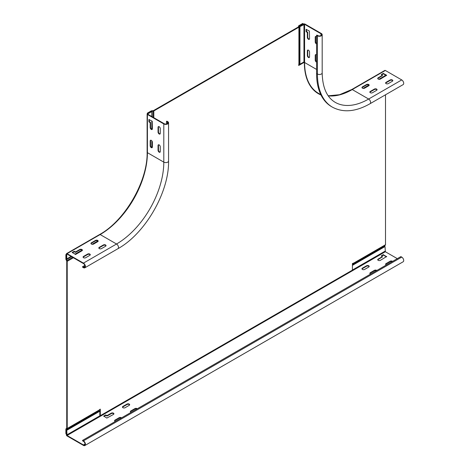 <?xml version="1.0" encoding="UTF-8"?>
<svg xmlns="http://www.w3.org/2000/svg" width="469" height="469" viewBox="0 0 469 469"><rect width="100%" height="100%" fill="white"/><g stroke="black" fill="none" stroke-linecap="round" stroke-linejoin="round"><path stroke-width="0.7" d="M384.768 75.896L385.043 76.377M353.122 264.516L353.216 263.748L384.727 245.557L384.639 246.319L385.031 246.547L352.412 265.378M385.5 94.791L385.5 244.73A1.114 0.645 60 0 1 385.272 245.24L353.761 263.437A1.114 0.645 -120 0 0 353.989 262.927L352.412 263.572L352.412 270.126L100.302 415.681L99.833 415.405L99.833 409.402M298.565 26.733L298.565 26.106L298.436 26.915L153.334 110.69L151.933 110.766A1.114 0.645 180 0 0 151.147 110.954L147.336 113.152L147.336 113.703M66.352 254.878L65.877 254.608L65.877 259.005A1.114 0.645 60 0 0 66.106 259.785L66.745 261.034L66.745 428.22L66.106 428.742A1.114 0.645 60 0 0 65.877 429.252L65.877 433.649L66.346 433.925L66.346 429.522L97.957 411.125L66.346 429.522M298.683 64.939L303.883 61.978L304.358 62.254L298.683 65.484L298.911 63.538A1.114 0.639 0.1 0 0 299.234 63.086L299.234 26.106L303.179 23.726L302.704 23.45L298.894 25.648A1.114 0.645 0 0 0 298.565 26.106M153.809 117.701L153.809 110.96L298.911 27.19A1.114 0.645 0 0 0 299.234 26.733M153.809 110.96A1.114 0.645 180 0 1 153.017 111.147L151.616 111.223L147.805 113.428L147.336 113.152M66.346 254.878L66.346 259.281L66.985 260.529A1.114 0.645 60 0 1 67.214 261.309L67.214 428.496A1.114 0.645 60 0 1 66.985 429.006L98.496 410.809A1.114 0.645 -120 0 0 98.73 410.299L100.302 409.126L100.302 415.681M320.989 94.996A67.964 39.238 -60 0 1 318.433 93.73A67.964 39.238 -60 0 1 304.358 62.254M97.863 411.888L97.863 411.331M98.496 410.809L66.44 429.317M97.992 241.465L97.863 240.978M151.933 140.976L151.933 147.506L152.261 147.506M65.877 254.608L66.352 254.333M352.647 264.792L352.647 263.684A1.114 0.645 -120 0 1 352.694 263.414M353.216 263.748L385.272 245.24M299.234 62.459L299.55 62.178M303.179 24.3L303.179 23.726M299.55 26.393L299.943 26.622L304.592 24.3L320.978 33.762A2.228 1.284 180 0 1 321.628 34.671A2.228 1.284 180 0 1 320.257 35.861A2.228 1.284 180 0 1 317.83 35.58L316.962 35.081L316.569 35.31L317.431 35.808A2.785 1.606 0 0 0 320.468 36.154A2.785 1.606 0 0 0 322.185 34.671A2.785 1.606 0 0 0 321.371 33.534L304.985 24.071A1.002 0.58 0 0 0 303.566 24.071L299.55 26.393L299.55 64.446M315.772 54.586A1.559 0.903 -120 0 0 315.619 55.137L315.619 59.868A1.559 0.903 -120 0 0 316.569 61.679M306.48 29.395L306.48 31.306L307.74 32.396L307.74 37.127A1.559 0.903 -120 0 0 308.297 38.552A1.559 0.903 -120 0 0 309.405 39.185M315.772 36.389A1.559 0.903 -120 0 0 315.619 36.945L315.619 41.677A1.559 0.903 -120 0 0 316.569 43.482M307.893 50.036A1.559 0.903 -120 0 0 307.74 50.593L307.74 55.324A1.559 0.903 -120 0 0 308.297 56.749A1.559 0.903 -120 0 0 309.405 57.382M317.431 35.808L317.431 74.014A72.419 41.811 120 0 0 332.433 107.172C343.32 112.935 355.854 111.786 370.035 103.719L403.123 84.619A2.785 1.606 60 0 0 403.551 82.386A2.785 1.606 60 0 0 401.734 79.929L385.342 70.467A1.002 0.58 60 0 0 384.844 70.42L351.756 89.526A1.002 0.58 -120 0 1 352.254 89.573L385.342 70.467M366.518 84.526A1.559 0.903 180 0 1 368.722 84.526A1.559 0.903 180 0 1 369.179 85.159A1.559 0.903 180 0 1 368.722 85.798L364.624 88.16A1.559 0.903 180 0 1 362.42 88.16A1.559 0.903 180 0 1 361.962 87.527A1.559 0.903 180 0 1 362.42 86.888L366.518 84.526L366.518 84.977L362.42 87.345A1.559 0.903 0 0 0 362.015 87.756M374.397 89.075A1.559 0.903 180 0 1 376.601 89.075A1.559 0.903 180 0 1 377.058 89.708A1.559 0.903 180 0 1 376.601 90.347L372.503 92.71A1.559 0.903 180 0 1 370.299 92.71A1.559 0.903 180 0 1 369.842 92.076A1.559 0.903 180 0 1 370.299 91.437L374.397 89.075L374.397 89.526L370.299 91.895A1.559 0.903 0 0 0 369.889 92.305M390.149 79.976A1.559 0.903 180 0 1 392.36 79.976A1.559 0.903 180 0 1 392.811 80.615A1.559 0.903 180 0 1 392.36 81.248L388.262 83.617A1.559 0.903 180 0 1 386.051 83.617A1.559 0.903 180 0 1 385.594 82.978A1.559 0.903 180 0 1 386.051 82.339L390.149 79.976L390.149 80.433L386.051 82.796A1.559 0.903 0 0 0 385.647 83.206M378.178 79.068A1.559 0.903 180 0 1 377.721 78.429A1.559 0.903 180 0 1 378.178 77.795L382.27 75.427L381.262 74.606L383.22 73.428L386.685 75.245L380.382 79.068A1.559 0.903 180 0 1 378.178 79.068M378.876 79.302L385.031 75.743L385.031 74.747M368.869 85.077L363.117 88.395M299.943 26.622L299.943 64.224M369.126 85.387A1.559 0.903 0 0 0 368.722 84.977A1.559 0.903 0 0 0 366.518 84.977M377.006 89.937A1.559 0.903 0 0 0 376.601 89.526A1.559 0.903 0 0 0 374.397 89.526M392.764 80.838A1.559 0.903 0 0 0 392.36 80.433A1.559 0.903 0 0 0 390.149 80.433M382.27 75.702L378.178 78.247A1.559 0.903 0 0 0 377.768 78.657M381.561 74.835L383.531 73.879L386.45 75.562M316.569 62.113A1.559 0.903 60 0 1 315.227 60.096L315.227 55.365A1.559 0.903 60 0 1 315.549 54.65A1.559 0.903 60 0 1 316.329 54.732A1.559 0.903 60 0 1 316.569 54.896M309.552 38.628A1.559 0.903 60 0 1 309.229 39.343A1.559 0.903 60 0 1 308.027 38.927A1.559 0.903 60 0 1 307.347 37.356L307.347 32.625L306.087 31.534L306.087 29.348L309.399 31.077L309.552 38.628M316.569 43.922A1.559 0.903 60 0 1 315.227 41.905L315.227 37.174A1.559 0.903 60 0 1 315.549 36.459A1.559 0.903 60 0 1 316.329 36.535A1.559 0.903 60 0 1 316.569 36.699M308.45 50.183A1.559 0.903 60 0 1 309.552 52.094L309.552 56.825A1.559 0.903 60 0 1 309.229 57.535A1.559 0.903 60 0 1 308.027 57.118A1.559 0.903 60 0 1 307.347 55.547L307.347 50.816A1.559 0.903 60 0 1 307.67 50.107A1.559 0.903 60 0 1 308.45 50.183M316.569 35.31L316.569 73.516A72.419 41.811 -60 0 0 331.565 106.668L332.433 107.172M83.447 263.115L67.061 253.653A1.002 0.58 -120 0 0 66.557 253.606A1.002 0.58 -120 0 0 66.352 254.063L66.352 258.706L66.745 258.929L66.745 254.292L67.061 254.11L83.447 263.572A2.228 1.284 60 0 1 84.901 265.536A2.228 1.284 60 0 1 84.561 267.318A2.228 1.284 60 0 1 83.447 267.207L82.579 266.709L82.579 267.166L83.447 267.664A2.785 1.606 -120 0 0 84.842 267.805A2.785 1.606 -120 0 0 85.264 265.571A2.785 1.606 -120 0 0 83.447 263.115L116.535 244.009A2.785 1.606 60 0 1 118.358 246.465A2.785 1.606 60 0 1 117.93 248.699C145.173 233.691 169.186 192.097 168.564 161.002A2.785 1.606 180 0 1 166.841 162.485A2.785 1.606 180 0 1 163.804 162.139L147.418 152.677L147.418 114.465L163.804 123.927A2.785 1.606 0 0 0 166.841 124.279A2.785 1.606 0 0 0 168.564 122.79A2.785 1.606 0 0 0 167.744 121.653L166.882 121.154L166.483 121.383L166.483 124.009M101.486 248.605A1.559 0.903 180 0 1 99.281 248.605A1.559 0.903 180 0 1 98.824 247.966A1.559 0.903 180 0 1 99.281 247.333L103.379 244.965A1.559 0.903 180 0 1 105.079 244.771A1.559 0.903 180 0 1 106.041 245.604A1.559 0.903 180 0 1 105.584 246.243L101.486 248.605M79.742 249.514A1.559 0.903 180 0 1 81.442 249.32A1.559 0.903 180 0 1 82.409 250.153A1.559 0.903 180 0 1 81.952 250.792L75.65 254.427L72.179 252.428L74.073 251.337L75.65 251.882L79.742 249.514L79.742 249.971L75.65 252.334L74.073 251.789L72.419 252.744M85.733 257.704A1.559 0.903 180 0 1 83.523 257.704A1.559 0.903 180 0 1 83.072 257.065A1.559 0.903 180 0 1 83.523 256.432L87.621 254.063A1.559 0.903 180 0 1 89.321 253.87A1.559 0.903 180 0 1 90.283 254.702A1.559 0.903 180 0 1 89.831 255.335L85.733 257.704M93.612 244.056A1.559 0.903 180 0 1 91.402 244.056A1.559 0.903 180 0 1 90.945 243.423A1.559 0.903 180 0 1 91.402 242.784L95.5 240.421A1.559 0.903 180 0 1 97.2 240.222A1.559 0.903 180 0 1 98.162 241.054A1.559 0.903 180 0 1 97.704 241.693L93.612 244.056M150.18 140.987A1.559 0.903 60 0 1 150.502 140.272A1.559 0.903 60 0 1 151.282 140.348A1.559 0.903 60 0 1 152.384 142.259L152.384 146.99A1.559 0.903 60 0 1 152.062 147.706A1.559 0.903 60 0 1 151.282 147.629A1.559 0.903 60 0 1 150.18 145.718L150.18 140.987L150.572 140.759L150.572 145.49A1.559 0.903 -120 0 0 151.675 147.401A1.559 0.903 -120 0 0 152.232 147.547M158.053 145.537A1.559 0.903 60 0 1 158.381 144.821A1.559 0.903 60 0 1 159.161 144.898A1.559 0.903 60 0 1 160.263 146.809L160.263 151.54A1.559 0.903 60 0 1 159.941 152.255A1.559 0.903 60 0 1 159.161 152.173A1.559 0.903 60 0 1 158.053 150.268L158.053 145.537L158.452 145.308L158.452 150.039A1.559 0.903 -120 0 0 159.554 151.95A1.559 0.903 -120 0 0 160.111 152.097M158.053 127.339A1.559 0.903 60 0 1 158.381 126.624A1.559 0.903 60 0 1 159.161 126.7A1.559 0.903 60 0 1 160.263 128.612L160.263 133.343A1.559 0.903 60 0 1 159.941 134.058A1.559 0.903 60 0 1 159.161 133.982A1.559 0.903 60 0 1 158.053 132.07L158.053 127.339L158.452 127.111L158.452 131.842A1.559 0.903 -120 0 0 159.554 133.753A1.559 0.903 -120 0 0 160.111 133.9M151.282 129.432A1.559 0.903 60 0 1 150.18 127.521L150.18 122.79L148.919 121.7L148.919 119.519L152.226 121.242L152.384 128.793A1.559 0.903 60 0 1 152.062 129.508A1.559 0.903 60 0 1 151.282 129.432M67.061 253.653L100.149 234.553A66.85 38.599 120 0 0 147.418 152.677A1.002 0.58 180 0 1 147.125 152.267L147.125 114.061A1.002 0.58 0 0 1 147.418 113.65L151.44 111.329L151.833 111.558L147.811 113.873L147.811 114.243L164.203 123.699A2.228 1.284 180 0 0 166.63 123.98A2.228 1.284 180 0 0 168.002 122.79A2.228 1.284 180 0 0 167.351 121.881L166.483 121.383M147.125 114.061A1.002 0.58 0 0 0 147.418 114.465M151.833 111.558L151.833 116.558M151.833 121.02L151.833 129.28M151.833 140.841L151.833 147.477M66.745 258.929L71.077 256.432M74.94 254.198L82.098 250.065M92.106 244.29L97.851 240.972M150.725 140.202A1.559 0.903 -120 0 0 150.572 140.759M158.598 144.751A1.559 0.903 -120 0 0 158.452 145.308M158.598 126.554A1.559 0.903 -120 0 0 158.452 127.111M149.312 119.56L149.312 121.471L150.572 122.561L150.572 127.292A1.559 0.903 -120 0 0 151.675 129.204A1.559 0.903 -120 0 0 152.232 129.35M105.994 245.832A1.559 0.903 0 0 0 104.892 245.187A1.559 0.903 0 0 0 103.379 245.422L99.281 247.784A1.559 0.903 0 0 0 98.877 248.195M82.356 250.382A1.559 0.903 0 0 0 81.254 249.737A1.559 0.903 0 0 0 79.742 249.971M90.236 254.931A1.559 0.903 0 0 0 89.133 254.286A1.559 0.903 0 0 0 87.621 254.52L83.523 256.883A1.559 0.903 0 0 0 83.119 257.293M98.115 241.283A1.559 0.903 0 0 0 97.013 240.638A1.559 0.903 0 0 0 95.5 240.873L91.402 243.241A1.559 0.903 0 0 0 90.998 243.646M82.579 266.709L84.86 265.395M85.018 444.049L83.447 444.958A2.228 1.284 60 0 0 84.561 445.069A2.228 1.284 60 0 0 84.901 443.281A2.228 1.284 60 0 0 83.447 441.317L82.579 440.819L82.579 440.362L400.866 256.602L401.734 257.1A2.785 1.606 60 0 1 403.551 259.556A2.785 1.606 60 0 1 403.123 261.79L84.836 445.55A2.785 1.606 -120 0 1 83.447 445.409L67.055 435.953A1.002 0.58 -120 0 1 66.346 434.722L66.346 430.085L66.745 430.313L99.833 411.207M376.431 270.707A1.559 0.903 0 0 0 374.397 270.795L370.299 273.157A1.559 0.903 0 0 0 369.889 273.568M382.27 256.965L378.178 259.515A1.559 0.903 0 0 0 377.768 259.92M381.561 256.103L383.531 255.148L386.45 256.83M122.509 407.297A1.559 0.903 180 0 1 122.913 406.887L122.913 406.43A1.559 0.903 0 0 0 122.456 407.069A1.559 0.903 0 0 0 123.423 407.901A1.559 0.903 0 0 0 125.123 407.702L129.215 405.339A1.559 0.903 180 0 0 129.673 404.7A1.559 0.903 180 0 0 129.215 404.067A1.559 0.903 180 0 0 127.011 404.067L122.913 406.43M129.626 404.929A1.559 0.903 0 0 0 129.215 404.518A1.559 0.903 0 0 0 127.011 404.518L122.913 406.887M130.388 411.846A1.559 0.903 180 0 1 130.792 411.436L130.792 410.979A1.559 0.903 0 0 0 130.335 411.618A1.559 0.903 0 0 0 131.056 412.374M136.925 408.986A1.559 0.903 0 0 0 134.89 409.068L130.792 411.436M114.629 420.939A1.559 0.903 180 0 1 115.034 420.529L115.034 420.077A1.559 0.903 0 0 0 114.583 420.711A1.559 0.903 0 0 0 115.298 421.473M121.172 418.084A1.559 0.903 0 0 0 119.132 418.166L115.034 420.529M113.867 414.027A1.559 0.903 0 0 0 113.463 413.617A1.559 0.903 0 0 0 111.253 413.617L107.161 415.985L105.584 415.434L103.93 416.39M392.19 261.614A1.559 0.903 0 0 0 390.149 261.696L386.051 264.059A1.559 0.903 0 0 0 385.647 264.469M369.126 266.656A1.559 0.903 0 0 0 368.722 266.245A1.559 0.903 0 0 0 366.518 266.245L362.42 268.608A1.559 0.903 0 0 0 362.015 269.018M83.447 444.958L67.055 435.496L66.745 430.313M82.579 440.362L83.447 440.866A2.785 1.606 -120 0 1 85.264 443.316A2.785 1.606 -120 0 1 84.836 445.55M385.031 246.547L385.342 251.736L397.319 258.648M66.346 430.085L99.833 410.75M352.412 264.926L384.639 246.319M370.557 274.101A1.559 0.903 180 0 1 369.842 273.339A1.559 0.903 180 0 1 370.299 272.706L374.397 270.337A1.559 0.903 180 0 1 376.601 270.337A1.559 0.903 180 0 1 376.812 270.49M386.685 256.508L380.382 260.33A1.559 0.903 180 0 1 378.682 260.524A1.559 0.903 180 0 1 377.721 259.697A1.559 0.903 180 0 1 378.178 259.058L382.27 256.69L381.262 255.875L383.22 254.69L386.685 256.69M130.792 410.979L134.89 408.616A1.559 0.903 180 0 1 137.095 408.616A1.559 0.903 180 0 1 137.306 408.763M115.034 420.077L119.132 417.709A1.559 0.903 180 0 1 121.342 417.709A1.559 0.903 180 0 1 121.547 417.861M111.253 413.166A1.559 0.903 180 0 1 113.463 413.166A1.559 0.903 180 0 1 113.92 413.799A1.559 0.903 180 0 1 113.463 414.438L106.844 418.072L103.69 416.073L105.584 414.983L107.161 415.528L111.253 413.166L111.253 413.617M386.315 265.003A1.559 0.903 180 0 1 385.594 264.24A1.559 0.903 180 0 1 386.051 263.607L390.149 261.239A1.559 0.903 180 0 1 392.36 261.239A1.559 0.903 180 0 1 392.565 261.391M368.722 265.788A1.559 0.903 180 0 1 369.179 266.427A1.559 0.903 180 0 1 368.722 267.06L364.624 269.429A1.559 0.903 180 0 1 362.924 269.622A1.559 0.903 180 0 1 361.962 268.79A1.559 0.903 180 0 1 362.42 268.157L366.518 265.788A1.559 0.903 180 0 1 368.722 265.788M98.73 410.299L67.214 428.496M67.214 261.309L73.369 257.757M298.911 63.538L298.911 27.19M353.989 262.927L385.5 244.73M151.933 111.147L151.933 116.617M151.933 121.078L151.933 129.321M153.017 111.147L153.017 117.244M72.584 257.299L66.985 260.529M97.957 241.394L92.956 244.285M82.339 250.411L75.357 254.438M71.499 256.672L66.44 259.592M66.346 259.281L71.182 256.49M75.04 254.262L82.181 250.141M92.276 244.314L97.863 241.084M384.639 245.762L353.122 263.953M299.369 25.924L299.369 62.283M401.734 79.929L368.64 99.035L352.254 89.573A66.85 38.599 120 0 1 328.259 95.869M370.035 103.719A2.785 1.606 -120 0 0 370.463 101.492A2.785 1.606 -120 0 0 368.64 99.035A66.85 38.599 -60 0 1 335.218 102.348C326.834 97.394 322.49 87.574 322.185 72.877A2.785 1.606 180 0 1 320.468 74.366A2.785 1.606 180 0 1 317.431 74.014L316.569 73.516M303.959 24.3L303.959 62.025M320.831 94.685L318.551 93.366A67.407 38.915 -60 0 1 304.592 62.506L304.592 24.3M316.569 69.424L304.592 62.506M320.978 33.762L320.978 35.58M315.619 59.868L315.227 60.096M315.227 55.365L315.619 55.137M307.74 37.127L307.347 37.356M306.48 31.306L306.087 31.534M306.245 31.804L306.638 31.575M307.588 32.127L307.189 32.349M307.347 32.625L307.74 32.396M315.619 41.677L315.227 41.905M315.227 37.174L315.619 36.945M307.74 55.324L307.347 55.547M307.347 50.816L307.74 50.593M362.42 87.345L362.42 86.888M370.299 91.895L370.299 91.437M386.051 82.796L386.051 82.339M378.178 78.247L378.178 77.795M383.531 73.879L383.531 73.428M383.22 73.428L383.22 73.879M382.27 75.427L382.27 75.884M147.125 152.267C147.805 181.087 124.947 220.682 99.645 234.5A1.002 0.58 60 0 1 100.149 234.553L116.535 244.009A66.85 38.599 -60 0 0 163.804 162.139L163.804 123.927M66.745 254.292L67.061 254.11M147.811 114.243L147.811 113.873M85.024 266.298L83.447 267.207M167.351 121.881L167.351 123.699M103.379 244.965L103.379 245.422M99.281 247.784L99.281 247.333M74.073 251.337L74.073 251.789M74.389 251.789L74.389 251.337M75.333 251.882L75.333 252.334M75.65 252.334L75.65 251.882M87.621 254.063L87.621 254.52M83.523 256.883L83.523 256.432M95.5 240.421L95.5 240.873M91.402 243.241L91.402 242.784M150.572 145.49L150.18 145.718M158.452 150.039L158.053 150.268M158.452 131.842L158.053 132.07M150.572 127.292L150.18 127.521M149.312 121.471L148.919 121.7M149.072 121.975L149.47 121.747M150.414 122.292L150.021 122.52M150.18 122.79L150.572 122.561M385.031 251.191L352.412 270.021M100.214 415.628L66.745 434.951M67.055 435.496L385.342 251.736M401.734 257.1L83.447 440.866M370.299 273.157L370.299 272.706M374.397 270.337L374.397 270.795M383.531 255.148L383.531 254.69M383.22 254.69L383.22 255.148M382.27 256.69L382.27 257.147M378.178 259.515L378.178 259.058M127.011 404.067L127.011 404.518M134.89 408.616L134.89 409.068M119.132 417.709L119.132 418.166M105.584 414.983L105.584 415.434M105.9 415.434L105.9 414.983M106.844 415.528L106.844 415.985M107.161 415.985L107.161 415.528M386.051 264.059L386.051 263.607M390.149 261.239L390.149 261.696M362.42 268.608L362.42 268.157M366.518 265.788L366.518 266.245M328.218 95.811L339.509 94.726L351.756 89.526M322.185 72.877L322.185 34.671M382.341 75.79L382.341 75.339M99.645 234.5L66.557 253.606M168.564 161.002L168.564 122.79M117.93 248.699L84.842 267.805M382.341 256.602L382.341 257.059"/></g></svg>
